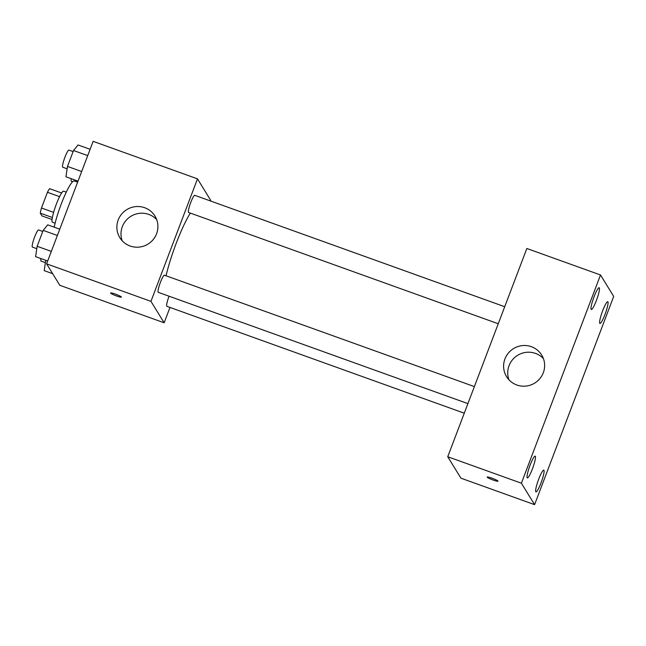 <?xml version="1.0" encoding="UTF-8"?>
<svg xmlns="http://www.w3.org/2000/svg" width="646" height="646" viewBox="0 0 646 646"><rect width="100%" height="100%" fill="white"/><g stroke="black" fill="none" stroke-linecap="round" stroke-linejoin="round"><path stroke-width="0.97" d="M53.618 212.364L41.473 207.996L47.441 192.282A15.674 2.35 109.8 0 1 49.581 188.664L61.62 192.984M52.076 219.543L41.966 215.909L40.278 213.164A15.674 2.35 109.8 0 1 41.473 207.996M52.374 217.508L40.278 213.164M55.12 223.177L52.471 222.224A16.497 2.479 -70.2 0 1 55.718 205.864A16.497 2.479 -70.2 0 1 63.631 191.176L66.28 192.128M59.569 196.642L47.441 192.282M77.625 182.18L74.233 180.961A29.692 4.457 109.8 0 0 64.269 196.57A29.692 4.457 109.8 0 0 54.207 227.174M169.987 307.431L164.157 322.79L59.803 285.29L46.601 263.843L93.137 141.345L197.49 178.853L210.685 200.292L210.435 200.963M190.368 213.099A46.181 6.936 109.8 0 0 166.054 275.777M164.157 322.79L150.954 301.351L197.49 178.853M504.72 306.721L194.769 195.326A9.109 1.365 109.8 0 0 190.586 202.925A9.109 1.365 109.8 0 0 188.479 212.348A9.109 1.365 109.8 0 0 188.608 212.469L498.252 323.751M169.066 296.215A9.109 1.365 109.8 0 0 166.749 306.196A9.109 1.365 109.8 0 0 166.878 306.317L464.272 413.198M467.914 403.621L158.27 292.331A9.109 1.365 -70.2 0 1 160.063 283.303A9.109 1.365 -70.2 0 1 164.431 275.196L474.382 386.591M150.954 301.351L46.601 263.843M130.121 246.005A20.615 20.236 148.4 0 1 126.786 209.627A20.615 20.236 148.4 0 1 153.15 239.626A20.615 20.236 148.4 0 1 130.121 246.005M121.375 296.982A5.774 0.678 20.8 0 1 121.4 297.103A5.774 0.678 20.8 0 1 115.763 295.682A5.774 0.678 20.8 0 1 110.611 293.001A5.774 0.678 20.8 0 1 115.836 294.261A5.774 0.678 20.8 0 1 121.375 296.982M121.408 297.095A5.774 0.678 20.8 0 1 115.763 295.682A5.774 0.678 20.8 0 1 110.611 292.993M122.231 240.813A20.615 20.236 148.4 0 1 156.679 219.608M460.937 478.177L447.735 456.738L526.837 248.492L600.505 274.97L613.7 296.409L534.597 504.655L460.937 478.177M534.597 504.655L521.395 483.208L447.735 456.738M497.953 481.044A5.774 0.678 20.8 0 1 497.985 481.165A5.774 0.678 20.8 0 1 492.341 479.752A5.774 0.678 20.8 0 1 487.189 477.071A5.774 0.678 20.8 0 1 492.413 478.331A5.774 0.678 20.8 0 1 497.953 481.044M521.395 483.208L600.505 274.97M543.302 372.742A20.615 20.236 148.4 0 1 506.561 376.658A20.615 20.236 148.4 0 1 513.505 348.614A20.615 20.236 148.4 0 1 543.302 372.742M594.078 296.724A11.555 1.736 109.8 0 0 591.163 309.337A11.555 1.736 109.8 0 0 591.324 309.482A11.555 1.736 109.8 0 0 596.872 299.187A11.555 1.736 109.8 0 0 599.149 287.728A11.555 1.736 109.8 0 0 594.078 296.724M530.1 465.16A11.555 1.736 109.8 0 0 527.176 477.765A11.555 1.736 109.8 0 0 527.346 477.911A11.555 1.736 109.8 0 0 532.885 467.623A11.555 1.736 109.8 0 0 535.163 456.157A11.555 1.736 109.8 0 0 530.1 465.16M538.707 479.138A11.555 1.736 109.8 0 0 535.784 491.743A11.555 1.736 109.8 0 0 535.954 491.897A11.555 1.736 109.8 0 0 541.493 481.601A11.555 1.736 109.8 0 0 543.77 470.135A11.555 1.736 109.8 0 0 538.707 479.138M602.686 310.702A11.555 1.736 109.8 0 0 599.763 323.315A11.555 1.736 109.8 0 0 599.932 323.46A11.555 1.736 109.8 0 0 605.472 313.173A11.555 1.736 109.8 0 0 607.749 301.706A11.555 1.736 109.8 0 0 602.686 310.702M508.959 379.8A20.615 20.236 148.4 0 1 543.407 358.603M497.985 481.165A5.774 0.678 20.8 0 1 492.349 479.744A5.774 0.678 20.8 0 1 487.189 477.063M47.683 261L35.603 256.656L37.145 246.287L43.185 230.38L47.691 224.832L59.771 229.177M51.333 251.391L37.145 246.287M57.381 235.475L43.185 230.38M42.773 231.47L38.59 229.968A9.109 1.365 109.8 0 0 34.408 237.566A9.109 1.365 109.8 0 0 32.3 246.99A9.109 1.365 109.8 0 0 32.429 247.111L36.79 248.67M78.021 181.13L65.94 176.794L67.483 166.426L73.523 150.51L78.037 144.962L90.109 149.307M81.671 171.521L67.483 166.426M87.719 155.613L73.523 150.51M73.111 151.608L68.928 150.106A9.109 1.365 109.8 0 0 64.745 157.697A9.109 1.365 109.8 0 0 62.638 167.12A9.109 1.365 109.8 0 0 62.767 167.241L67.127 168.808M52.649 273.67L44.211 270.642L45.745 260.306M40.964 258.586A9.109 1.365 109.8 0 0 40.908 260.968A9.109 1.365 109.8 0 0 41.037 261.089L45.398 262.656M75.913 181.566L76.083 180.436M71.302 178.716A9.109 1.365 109.8 0 0 71.246 181.106A9.109 1.365 109.8 0 0 71.375 181.219L72.643 181.671"/></g></svg>
